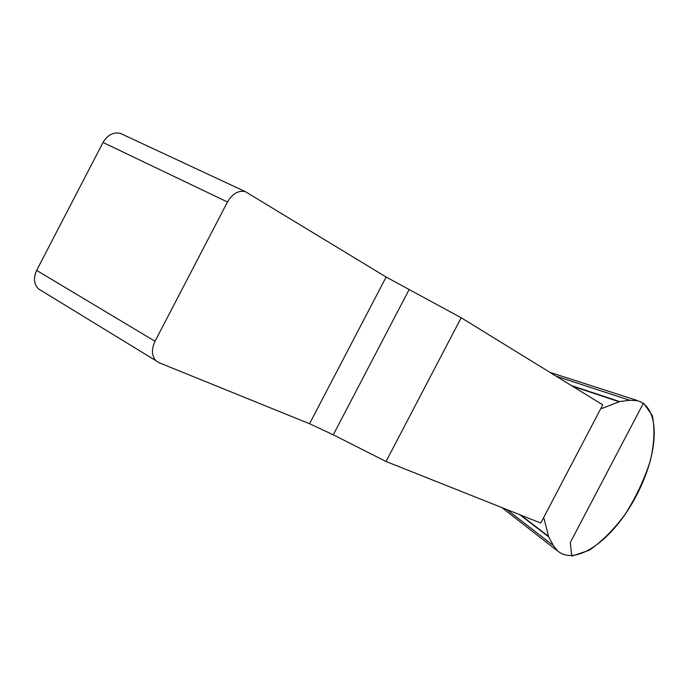 <?xml version="1.0" encoding="UTF-8"?>
<svg xmlns="http://www.w3.org/2000/svg" width="689" height="689" viewBox="0 0 689 689"><rect width="100%" height="100%" fill="white"/><g stroke="black" fill="none" stroke-linecap="round" stroke-linejoin="round"><path stroke-width="1.03" d="M543.182 518.49L544.129 518.869L548.659 536.86L553.474 545.662L557.28 550.606C575.608 567.073 613.21 539.849 635.887 496.562C659.416 452.578 660.811 407.147 637.118 400.619L629.729 400.275L619.6 401.584L602.005 408.474L601.135 407.94M41.512 290.81L38.446 288.855C33.856 284.014 33.261 277.865 36.646 270.398L155.034 341.27C151.296 349.383 151.614 355.877 155.998 360.769L158.987 362.69L309.559 423.752L333.287 434.811L386.038 461.501L540.787 523.054L602.754 404.856L461.174 317.758L386.133 277.021L245.267 191.602C238.334 190.224 232.408 193.695 227.482 202.006L103.031 142.468C107.596 134.855 113.384 131.832 120.403 133.399L122.685 134.415M36.646 270.398L103.031 142.468M386.038 461.501L461.174 317.758M155.034 341.27L227.482 202.006M619.6 401.584L571.336 385.53M619.032 401.73L572.507 386.245M548.659 536.86L519.764 514.692M548.461 536.318L520.772 515.096M643.483 403.048L652.276 415.424C655.015 428.377 654.352 443.535 650.287 460.907C644.456 479.148 636.093 496.915 625.19 514.235C613.908 529.522 601.902 541.545 589.19 550.296L571.741 556.109L570.294 542.553L643.483 403.048M408.965 289.862L333.287 434.811M309.559 423.752L386.133 277.021M629.729 400.275L556.23 376.237M553.474 545.662L506.828 509.55M38.446 288.855L155.998 360.769M245.267 191.602L120.403 133.399M549.934 372.361L637.092 400.447M501.885 507.578L557.143 550.675"/></g></svg>

